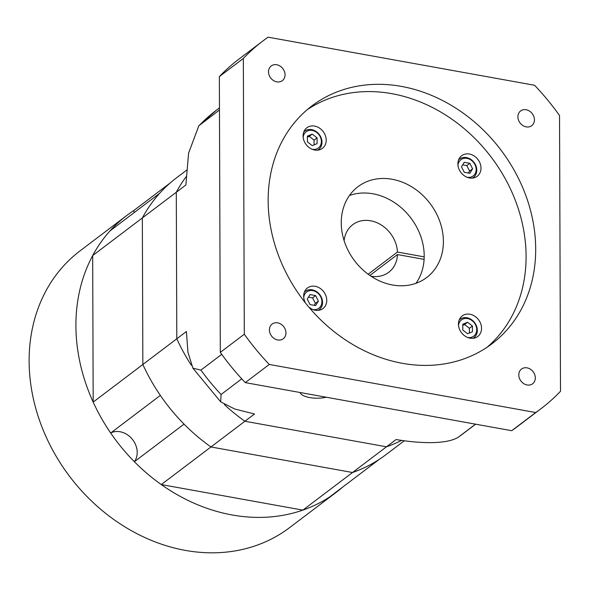 <?xml version="1.0" encoding="UTF-8"?>
<svg xmlns="http://www.w3.org/2000/svg" width="590" height="590" viewBox="0 0 590 590"><rect width="100%" height="100%" fill="white"/><g stroke="black" fill="none" stroke-linecap="round" stroke-linejoin="round"><path stroke-width="0.89" d="M219.465 109.983L198.83 125.781L188.571 153.179L185.887 184.987L176.292 192.252A173.571 144.403 -127.1 0 1 186.13 176.734A173.571 144.403 -127.1 0 0 176.292 192.252L176.801 338.785L176.292 192.252L142.338 217.961A173.571 144.403 -127.1 0 1 159.639 193.314L109.976 230.926A173.571 144.403 -127.1 0 0 92.674 255.566L93.183 402.1A173.571 144.403 -127.1 0 0 110.677 433.016A18.983 15.797 -127.1 0 1 132.175 439.093A18.983 15.797 -127.1 0 1 134.38 461.719A173.571 144.403 -127.1 0 0 161.284 484.567L302.862 510.121A173.571 144.403 -127.1 0 0 329.64 496.957L379.304 459.352A173.571 144.403 -127.1 0 1 352.525 472.509L302.862 510.121M170.082 183.048L133.502 210.741A18.983 15.797 -127.1 0 1 134.387 212.437M92.674 255.566L142.338 217.961L142.854 364.487A173.571 144.403 -127.1 0 0 160.347 395.411L110.677 433.016M241.753 378.846L221.073 394.503L220.697 401.856L234.68 408.995L254.496 413.988L244.902 421.253A173.571 144.403 -127.1 0 1 224.384 404.593A173.571 144.403 -127.1 0 0 244.902 421.253L386.472 446.807L244.902 421.253L210.947 446.962A173.571 144.403 -127.1 0 1 142.854 364.487L93.183 402.1M404.32 440.76L386.015 454.617A173.571 144.403 -127.1 0 1 352.525 472.509L210.947 446.962A173.571 144.403 -127.1 0 1 184.043 424.114L134.38 461.719M475.525 424.173L458.187 437.293A203.403 169.219 52.9 0 0 461.918 434.565L458.187 437.293C444.764 445.391 414.755 442.692 396.074 439.535L386.472 446.807A173.571 144.403 -127.1 0 0 401.591 440.383A173.571 144.403 -127.1 0 1 386.472 446.807L352.525 472.509L210.947 446.962L161.284 484.567M342.724 487.052A173.571 144.403 -127.1 0 1 336.352 492.23A173.571 144.403 -127.1 0 1 232.136 514.967A173.571 144.403 -127.1 0 1 86.494 385.506A173.571 144.403 -127.1 0 1 126.791 215.475A173.571 144.403 -127.1 0 1 133.502 210.741M336.352 492.23L289.565 527.652A173.571 144.403 -127.1 0 1 185.349 550.389A173.571 144.403 -127.1 0 1 39.707 420.928A173.571 144.403 -127.1 0 1 80.004 250.898L126.791 215.475M220.594 401.753L192.915 368.197L187.952 352.237L186.396 331.514L176.801 338.785A173.571 144.403 -127.1 0 0 191.293 365.203A173.571 144.403 -127.1 0 1 176.801 338.785L142.854 364.487L142.338 217.961A173.571 144.403 -127.1 0 1 176.454 177.87L186.514 170.252M277.713 339.973A9.219 7.67 52.9 0 0 283.244 338.763A9.219 7.67 52.9 0 0 285.39 329.736A9.219 7.67 52.9 0 0 277.647 322.855A9.219 7.67 52.9 0 0 272.115 324.065A9.219 7.67 52.9 0 0 269.969 333.099A9.219 7.67 52.9 0 0 277.713 339.973M276.806 81.863A9.219 7.67 52.9 0 0 282.344 80.653A9.219 7.67 52.9 0 0 284.483 71.619A9.219 7.67 52.9 0 0 276.747 64.745A9.219 7.67 52.9 0 0 271.216 65.955A9.219 7.67 52.9 0 0 269.07 74.982A9.219 7.67 52.9 0 0 276.806 81.863M526.192 126.865A9.219 7.67 52.9 0 0 531.73 125.655A9.219 7.67 52.9 0 0 533.869 116.628A9.219 7.67 52.9 0 0 526.133 109.747A9.219 7.67 52.9 0 0 520.594 110.957A9.219 7.67 52.9 0 0 518.455 119.991A9.219 7.67 52.9 0 0 526.192 126.865M527.091 384.975A9.219 7.67 52.9 0 0 532.63 383.773A9.219 7.67 52.9 0 0 534.769 374.739A9.219 7.67 52.9 0 0 527.032 367.858A9.219 7.67 52.9 0 0 521.494 369.067A9.219 7.67 52.9 0 0 519.355 378.101A9.219 7.67 52.9 0 0 527.091 384.975M467.612 337.451A10.17 8.459 52.9 0 0 467.634 337.458A10.17 8.459 52.9 0 0 476.72 329.663A10.17 8.459 52.9 0 0 467.568 318.578A10.17 8.459 52.9 0 0 458.519 325.444M459.168 320.053A11.527 9.588 -127.1 0 1 460.038 319.279A11.527 9.588 -127.1 0 1 466.963 317.767A11.527 9.588 -127.1 0 1 476.632 326.366A11.527 9.588 -127.1 0 1 473.954 337.657A11.527 9.588 -127.1 0 1 472.981 338.291M467.051 177.243A10.17 8.459 52.9 0 0 467.074 177.251A10.17 8.459 52.9 0 0 476.16 169.455A10.17 8.459 52.9 0 0 467.007 158.371A10.17 8.459 52.9 0 0 457.958 165.237M458.607 159.846A11.527 9.588 -127.1 0 1 459.485 159.071A11.527 9.588 -127.1 0 1 466.402 157.559A11.527 9.588 -127.1 0 1 476.071 166.159A11.527 9.588 -127.1 0 1 473.394 177.45A11.527 9.588 -127.1 0 1 472.42 178.084M312.265 149.314A10.17 8.459 52.9 0 0 312.28 149.314A10.17 8.459 52.9 0 0 321.373 141.519A10.17 8.459 52.9 0 0 312.221 130.434A10.17 8.459 52.9 0 0 303.171 137.3M303.813 131.909A11.527 9.588 -127.1 0 1 304.691 131.142A11.527 9.588 -127.1 0 1 311.616 129.63A11.527 9.588 -127.1 0 1 321.285 138.23A11.527 9.588 -127.1 0 1 318.607 149.513A11.527 9.588 -127.1 0 1 317.627 150.155M312.825 309.521A10.17 8.459 52.9 0 0 312.84 309.521A10.17 8.459 52.9 0 0 321.933 301.726A10.17 8.459 52.9 0 0 312.774 290.641A10.17 8.459 52.9 0 0 303.732 297.507M304.374 292.116A11.527 9.588 -127.1 0 1 305.251 291.349A11.527 9.588 -127.1 0 1 312.169 289.838A11.527 9.588 -127.1 0 1 321.845 298.437A11.527 9.588 -127.1 0 1 319.168 309.728A11.527 9.588 -127.1 0 1 318.187 310.362M305.62 303.171A12.884 10.716 -127.1 0 1 307.434 287.994A12.884 10.716 -127.1 0 1 315.163 286.305A12.884 10.716 -127.1 0 1 325.975 295.915A12.884 10.716 -127.1 0 1 322.988 308.533A12.884 10.716 -127.1 0 1 315.252 310.222A12.884 10.716 -127.1 0 1 308.725 306.962M314.61 126.098A12.884 10.716 -127.1 0 1 325.415 135.707A12.884 10.716 -127.1 0 1 322.428 148.326A12.884 10.716 -127.1 0 1 314.691 150.015A12.884 10.716 -127.1 0 1 303.88 140.405A12.884 10.716 -127.1 0 1 306.874 127.787A12.884 10.716 -127.1 0 1 314.61 126.098M469.397 154.034A12.884 10.716 -127.1 0 1 480.208 163.644A12.884 10.716 -127.1 0 1 477.214 176.263A12.884 10.716 -127.1 0 1 469.478 177.951A12.884 10.716 -127.1 0 1 458.673 168.342A12.884 10.716 -127.1 0 1 461.66 155.723A12.884 10.716 -127.1 0 1 469.397 154.034M469.957 314.241A12.884 10.716 -127.1 0 1 480.762 323.851A12.884 10.716 -127.1 0 1 477.775 336.47A12.884 10.716 -127.1 0 1 470.038 338.159A12.884 10.716 -127.1 0 1 459.234 328.549A12.884 10.716 -127.1 0 1 462.221 315.93A12.884 10.716 -127.1 0 1 469.957 314.241M307.183 109.718A149.159 124.099 -127.1 0 1 391.841 93.67A149.159 124.099 -127.1 0 1 515.785 201.588A149.159 124.099 -127.1 0 1 487.06 347.274M401.436 86.406A149.159 124.099 -127.1 0 1 526.597 197.657A149.159 124.099 -127.1 0 1 491.964 343.778A149.159 124.099 -127.1 0 1 402.402 363.322A149.159 124.099 -127.1 0 1 277.248 252.063A149.159 124.099 -127.1 0 1 311.874 105.942A149.159 124.099 -127.1 0 1 401.436 86.406M349.472 195.482A56.95 47.384 -127.1 0 1 372.946 193.793A56.95 47.384 -127.1 0 1 417.971 229.621A56.95 47.384 -127.1 0 1 415.979 283.311M392.136 179.264A56.95 47.384 -127.1 0 1 439.926 221.744A56.95 47.384 -127.1 0 1 426.703 277.536A56.95 47.384 -127.1 0 1 392.505 284.992A56.95 47.384 -127.1 0 1 344.722 242.512A56.95 47.384 -127.1 0 1 357.946 186.72A56.95 47.384 -127.1 0 1 392.136 179.264M534.57 85.27A230.528 191.787 -127.1 0 1 559.534 115.507L560.5 391.273A230.528 191.787 -127.1 0 1 541.082 408.641A230.528 191.787 -127.1 0 1 535.713 412.535L269.269 364.45A230.528 191.787 -127.1 0 1 244.304 334.213L243.338 58.447A230.528 191.787 -127.1 0 1 262.757 41.079A230.528 191.787 -127.1 0 1 268.126 37.185L534.57 85.27M541.082 408.641L517.091 426.813A230.528 191.787 -127.1 0 1 511.722 430.7L245.278 382.615A230.528 191.787 -127.1 0 1 220.313 352.385L219.347 76.612A230.528 191.787 -127.1 0 1 238.766 59.243L262.757 41.079M219.347 76.612L243.338 58.447M511.722 430.7L535.713 412.535M245.278 382.615L269.269 364.45M220.313 352.385L244.304 334.213M370.985 276.201A29.832 24.817 52.9 0 0 388.736 272.263A29.832 24.817 52.9 0 0 397.461 254.563L424.107 259.371M424.203 256.871L397.454 252.041A29.832 24.817 52.9 0 0 380.941 224.783A29.832 24.817 52.9 0 0 352.724 224.694A29.832 24.817 52.9 0 0 344.118 240.713M369.878 275.449L397.461 254.563M397.454 252.041L368.16 274.225M192.915 368.197L200.917 370.1A203.403 169.219 52.9 0 0 221.073 394.503M300.126 392.52A17.221 6.409 179.8 0 0 326.241 397.232M221.722 354.347L200.917 370.1M315.613 305.576L318.379 301.084L315.576 295.59L310.008 294.587L307.243 299.078L310.045 304.573L315.613 305.576M314.175 305.318L315.377 303.356L318.379 301.084M315.377 303.356L312.575 297.862L308.445 297.117M312.575 297.862L315.576 295.59M307.434 141.888L312.272 145.642L317.081 143.628L317.066 137.861L312.228 134.107L307.42 136.12L307.434 141.888M464.234 162.309L461.469 166.8L464.271 172.295L469.839 173.305L472.612 168.814L469.81 163.319L464.234 162.309M472.413 326.005L467.575 322.251L462.767 324.264L462.781 330.024L467.619 333.778L472.435 331.764L472.413 326.005L469.411 328.276L464.581 324.522L467.575 322.251M314.079 144.882L314.064 140.132L309.234 136.379L307.42 137.138M309.234 136.379L312.228 134.107M314.064 140.132L317.066 137.861M469.426 333.026L469.411 328.276M464.581 324.522L462.767 325.274M468.401 173.04L469.611 171.085L466.808 165.591L462.678 164.846M466.808 165.591L469.81 163.319M469.611 171.085L472.612 168.814M198.83 125.781L216.338 110.249A203.403 169.219 52.9 0 0 200.062 124.674M460.038 319.279L459.226 319.898M459.485 159.071L458.666 159.691M304.691 131.142L303.872 131.754M305.251 291.349L304.433 291.962M475.628 424.188L461.918 434.565M219.458 107.889L216.338 110.249M319.168 309.728L318.349 310.34M318.607 149.513L317.789 150.133M473.394 177.45L472.583 178.069M473.954 337.657L473.143 338.276"/></g></svg>
